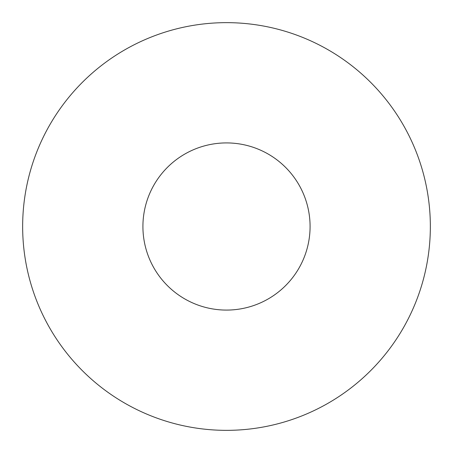 <?xml version="1.0" encoding="UTF-8"?>
<svg xmlns="http://www.w3.org/2000/svg" width="453" height="453" viewBox="0 0 453 453"><rect width="100%" height="100%" fill="white"/><g stroke="black" fill="none" stroke-linecap="round" stroke-linejoin="round"><path stroke-width="0.68" d="M430.35 226.5A203.85 203.85 0 0 0 124.575 49.96A203.85 203.85 0 0 0 124.575 403.04A203.85 203.85 0 0 0 430.35 226.5M310.079 226.5A83.579 83.579 0 0 0 184.711 154.116A83.579 83.579 0 0 0 184.711 298.884A83.579 83.579 0 0 0 310.079 226.5"/></g></svg>
